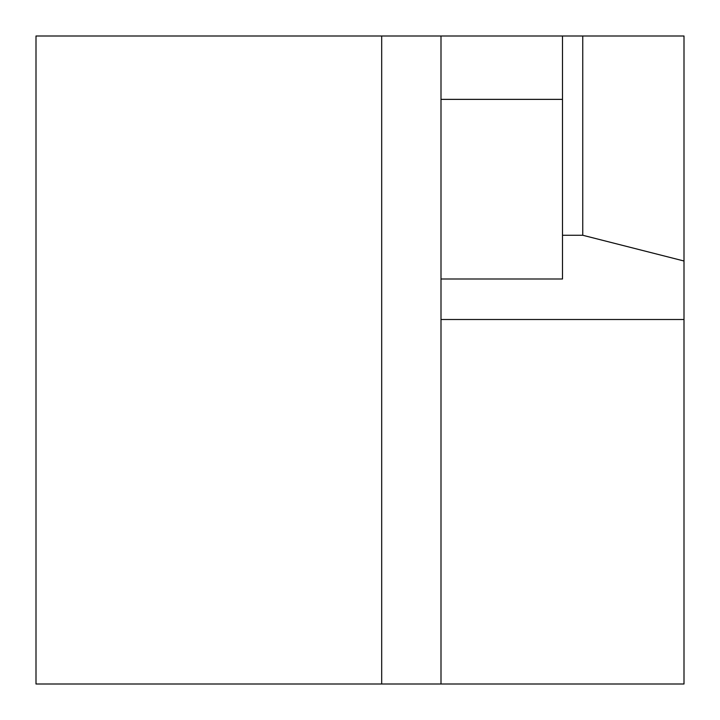 <?xml version="1.0" encoding="UTF-8"?>
<svg xmlns="http://www.w3.org/2000/svg" width="720" height="720" viewBox="0 0 720 720"><rect width="100%" height="100%" fill="white"/><g stroke="black" fill="none" stroke-linecap="round" stroke-linejoin="round"><path stroke-width="1.08" d="M441 319.5L441 279L562.5 279L562.5 235.26L582.75 235.26L684 261L684 684L441 684L441 319.5L684 319.5M684 261L684 36L562.5 36L562.5 235.26M562.5 36L36 36L36 684L441 684M582.75 36L582.75 235.26M562.5 99.369L441 99.369L441 36M441 279L441 99.369M381.69 36L381.69 684"/></g></svg>
